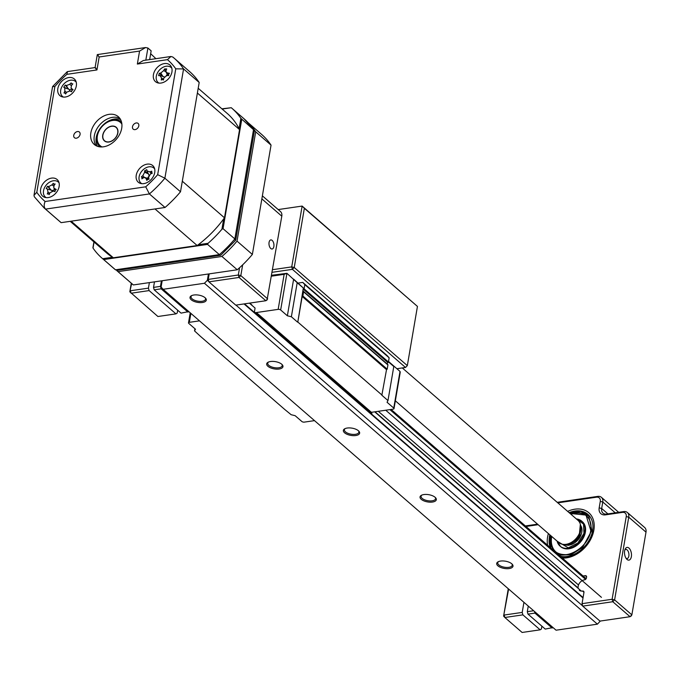 <?xml version="1.0" encoding="UTF-8"?>
<svg xmlns="http://www.w3.org/2000/svg" width="680" height="680" viewBox="0 0 680 680"><rect width="100%" height="100%" fill="white"/><g stroke="black" fill="none" stroke-linecap="round" stroke-linejoin="round"><path stroke-width="1.02" d="M269.067 242.377A4.59 2.431 81.7 0 0 269.688 246.976A4.59 2.431 81.7 0 0 272.127 248.999A4.59 2.431 81.7 0 0 273.861 246.534A4.59 2.431 81.7 0 0 273.241 241.927A4.59 2.431 81.7 0 0 270.801 239.912A4.59 2.431 81.7 0 0 269.067 242.377M154.207 289.841L153.527 287.394L160.471 286.374L161.151 288.83L154.207 289.841L181.042 313.123L188.81 311.584M161.151 288.83L187.986 312.111M154.47 281.86L153.527 287.394M160.471 286.374L161.415 280.849M242.667 264.826L240.822 275.613L267.665 298.894L265.837 300.738L267.078 299.948L281.8 216.172A7.344 5.312 -49.1 0 0 280.449 211.522L262.378 195.849M208.93 281.851L208.25 279.395L238.323 275.009L239.003 277.457L208.93 281.851L235.764 305.133L265.837 300.738L239.003 277.457L240.822 275.613L238.323 275.009L239.573 267.725M209.194 273.87L208.25 279.395M149.115 290.589L131.078 293.225L130.39 290.768L148.435 288.133L149.115 290.589L175.95 313.871L177.182 313.08L177.675 310.207M131.639 283.492L129.812 291.822L157.913 316.506L175.95 313.871M148.435 288.133L149.379 282.608M129.812 291.822L131.282 283.195M237.031 241.128L252.365 254.439A98.889 71.493 130.9 0 1 237.26 269.773L221.926 256.462A98.889 71.493 -49.1 0 0 237.031 241.128L255.714 131.818A98.889 71.493 -49.1 0 0 248.642 123.275M248.089 122.681L261.757 134.538A98.889 71.493 130.9 0 1 271.048 145.12L252.365 254.439M271.048 145.12L255.714 131.818M238.331 136.765L238.782 136.706M237.142 144.177A11.016 7.964 130.9 0 1 237.72 142.936M133.348 284.945A98.889 71.493 130.9 0 1 132.141 283.934L116.807 270.631A98.889 71.493 -49.1 0 0 118.014 271.643L133.348 284.945L237.26 269.773M118.014 271.643L221.926 256.462M238.952 133.153A6.247 4.522 130.9 0 1 239.394 133.101M237.516 144.101A6.247 4.522 130.9 0 1 237.065 144.194M117.708 132.991A8.814 6.375 -49.1 0 0 111.639 126.284A8.814 6.375 -49.1 0 0 102.909 135.15A8.814 6.375 -49.1 0 0 108.978 141.856A8.814 6.375 -49.1 0 0 117.708 132.991M395.352 400.809L558.611 542.444A14.688 10.625 -49.1 0 0 565.42 544.391A14.688 10.625 -49.1 0 0 580.575 529.542A14.688 10.625 -49.1 0 0 580.762 526.702A14.688 10.625 -49.1 0 0 577.873 520.251L402.296 367.931M580.762 526.702L580.847 528.572A12.996 9.393 130.9 0 1 580.686 531.08A12.996 9.393 130.9 0 1 567.281 544.221L565.42 544.391M631.354 556.673A6.426 3.4 -98.3 0 1 626.62 559.037A6.426 3.4 -98.3 0 1 624.639 550.851A6.426 3.4 -98.3 0 1 625.175 549.1A6.426 3.4 -98.3 0 1 629.527 548.675A6.426 3.4 -98.3 0 1 631.354 556.673M626.025 558.246A4.59 2.431 81.7 0 0 627.121 558.527A4.59 2.431 81.7 0 0 628.856 556.062A4.59 2.431 81.7 0 0 628.226 551.463A4.59 2.431 81.7 0 0 625.795 549.44A4.59 2.431 81.7 0 0 624.827 550.027M567.647 511.377A27.548 19.915 130.9 0 1 593.861 530.145A27.548 19.915 130.9 0 1 562.385 558.059M547.621 545.25A27.548 19.915 130.9 0 1 547.604 536.902A27.548 19.915 130.9 0 1 548.386 533.562M560.991 556.852A25.712 18.59 -49.1 0 0 593.274 531.199A25.712 18.59 -49.1 0 0 593.283 531.182M583.066 576.002L585.293 575.679A1.87 1.351 130.9 0 1 586.236 575.917A1.87 1.351 130.9 0 1 586.577 577.099L586.432 577.949A1.87 1.351 130.9 0 1 584.579 579.827L584.452 579.844A6.341 4.59 -49.1 0 0 578.17 586.219A6.341 4.59 -49.1 0 0 578.229 588.404M579.335 590.24A6.341 4.59 -49.1 0 0 582.531 591.048L583.976 592.297M534.48 611.465L534.939 613.105L527.986 614.116L545.241 629.085L553.01 627.538M527.986 614.116L527.306 611.66L533.647 610.742M534.939 613.105L552.185 628.065M528.266 606.067L527.306 611.66M508.623 589.033L503.6 616.097L504.858 617.491L504.177 615.043L522.215 612.408L523.94 602.318M522.215 612.408L522.894 614.865L504.858 617.491L522.112 632.46L540.149 629.825L541.382 629.034L541.875 626.161M522.894 614.865L540.149 629.825M583.976 592.161L582.667 591.031A1.87 1.351 130.9 0 1 583.61 591.269A1.87 1.351 130.9 0 1 583.95 592.45L582.038 603.67L612.111 599.275L612.79 601.732L582.717 606.126L599.964 621.095L630.045 616.7L631.278 615.91L631.865 614.847L630.045 616.7L612.79 601.732L614.61 599.887L631.865 614.847L646 532.142A7.344 5.312 -49.1 0 0 644.649 527.493L627.394 512.524A7.344 5.312 130.9 0 1 628.745 517.174L614.61 599.887L612.111 599.275L626.246 516.571A5.508 3.987 -49.1 0 0 622.455 512.38L605.498 514.854A9.18 6.638 130.9 0 1 599.173 507.866L600.279 501.381A5.508 3.987 -49.1 0 0 596.487 497.19L557.804 502.843M582.717 606.126L582.038 603.67M618.689 512.321A7.344 5.312 -49.1 0 0 618.681 512.303L601.426 497.344A7.344 5.312 130.9 0 1 602.777 501.993L601.673 508.478A7.344 5.312 -49.1 0 0 603.024 513.128A7.344 5.312 -49.1 0 0 606.73 514.063L623.688 511.589A7.344 5.312 130.9 0 1 627.394 512.524M557.217 502.333A7.344 5.312 130.9 0 1 557.634 502.256L597.72 496.4A7.344 5.312 130.9 0 1 601.426 497.344M525.368 525.946L537.548 524.169M538.152 524.688L525.971 526.473M503.6 616.097L508.274 588.727M557.311 541.314L568.284 547.859L577.83 543.039L583.958 533.366L583.516 524.025L576.563 519.112M564.094 544.442L568.922 545.054L579.802 537.14L580.626 525.394A12.852 9.29 130.9 0 1 579.938 537.208A12.852 9.29 130.9 0 1 569.083 545.113M568.786 545.148A12.852 9.29 130.9 0 1 564.077 544.442M570.044 513.46L585.998 515.083L590.827 530.57C589.891 540.948 576.946 554.09 567.12 554.642C555.229 555.075 549.737 549.006 550.647 536.443L550.792 535.653M551.752 536.486A23.655 17.102 -49.1 0 0 551.641 537.072A23.655 17.102 -49.1 0 0 555.696 551.76M586.687 516.035A23.655 17.102 -49.1 0 0 571.005 514.292M582.012 521.424A16.532 11.951 130.9 0 1 585.378 532.142A16.532 11.951 130.9 0 1 574.872 546.678A16.532 11.951 130.9 0 1 560.362 546.38M272.654 269.679L291.728 266.892L302.132 206.074L304.351 208.301L294.236 267.503L407.328 365.619L406.207 366.75M396.899 368.721L405.51 367.464L407.328 365.619L417.444 306.416L304.351 208.301M417.444 306.416L302.132 206.074L278.188 209.567M406.835 366.112L405.51 367.464L292.417 269.348L272.204 272.298M291.728 266.892L294.236 267.503L292.417 269.348L291.728 266.892M511.844 563.856A7.344 3.264 9.7 0 1 512.236 565.25A7.344 3.264 9.7 0 1 506.719 567.452A7.344 3.264 9.7 0 1 498.822 564.91A7.344 3.264 9.7 0 1 497.752 562.768A7.344 3.264 9.7 0 1 498.576 561.587M511.793 563.805A8.262 3.672 9.7 0 1 512.236 564.238A8.262 3.672 9.7 0 1 508.767 568.616A8.262 3.672 9.7 0 1 497.913 565.837A8.262 3.672 9.7 0 1 498.083 561.816A8.262 3.672 9.7 0 1 511.793 563.805M281.767 364.25A8.262 3.672 9.7 0 1 282.208 364.684A8.262 3.672 9.7 0 1 278.74 369.061A8.262 3.672 9.7 0 1 267.894 366.282A8.262 3.672 9.7 0 1 268.065 362.262A8.262 3.672 9.7 0 1 281.767 364.25M281.826 364.301A7.344 3.264 9.7 0 1 282.208 365.695A7.344 3.264 9.7 0 1 276.692 367.897A7.344 3.264 9.7 0 1 268.804 365.355A7.344 3.264 9.7 0 1 267.725 363.222A7.344 3.264 9.7 0 1 268.558 362.032M358.496 430.822A7.344 3.264 9.7 0 1 358.887 432.208A7.344 3.264 9.7 0 1 353.37 434.418A7.344 3.264 9.7 0 1 345.474 431.876A7.344 3.264 9.7 0 1 344.403 429.734A7.344 3.264 9.7 0 1 345.227 428.553M358.445 430.772A8.262 3.672 9.7 0 1 358.887 431.205A8.262 3.672 9.7 0 1 355.419 435.574A8.262 3.672 9.7 0 1 344.565 432.795A8.262 3.672 9.7 0 1 344.734 428.782A8.262 3.672 9.7 0 1 358.445 430.772M435.175 497.335A7.344 3.264 9.7 0 1 435.557 498.729A7.344 3.264 9.7 0 1 430.041 500.93A7.344 3.264 9.7 0 1 422.152 498.389A7.344 3.264 9.7 0 1 421.073 496.256A7.344 3.264 9.7 0 1 421.898 495.065M435.115 497.292A8.262 3.672 9.7 0 1 435.557 497.717A8.262 3.672 9.7 0 1 432.089 502.095A8.262 3.672 9.7 0 1 421.243 499.315A8.262 3.672 9.7 0 1 421.413 495.304A8.262 3.672 9.7 0 1 435.115 497.292M205.096 297.738A8.262 3.672 9.7 0 1 205.538 298.163A8.262 3.672 9.7 0 1 202.07 302.541A8.262 3.672 9.7 0 1 191.216 299.761A8.262 3.672 9.7 0 1 191.386 295.749A8.262 3.672 9.7 0 1 205.096 297.738M205.147 297.789A7.344 3.264 9.7 0 1 205.538 299.175A7.344 3.264 9.7 0 1 200.022 301.385A7.344 3.264 9.7 0 1 192.125 298.843A7.344 3.264 9.7 0 1 191.054 296.701A7.344 3.264 9.7 0 1 191.879 295.519M162.18 280.738L161.092 287.062L163.115 289.298L204.442 283.262L207.349 280.304L208.429 273.981M600.338 621.035L597.397 624.163L556.07 630.198L163.115 289.298M597.397 624.163L204.442 283.262M582.649 605.888L235.943 305.107M208.862 281.622L207.349 280.304M583.006 598L244.026 303.926M583.083 597.558L371.714 414.188M249.407 303.144L255.076 308.057L254.346 312.366L244.528 303.85M581.307 591.073L374.705 411.833M578.144 587.996L375.028 411.791M251.949 305.346A5.873 4.25 -49.1 0 1 251.889 304.963L249.738 303.093M578.501 584.987L378.301 411.315M601.443 597.346L385.747 410.227M314.508 420.631L304.359 422.11A1.836 0.816 -170.3 0 1 301.861 421.506L295.146 415.684L291.15 414.715L284.707 409.436L200.362 336.269L194.54 330.905L194.913 328.721M254.346 312.366L255.858 312.622L256.666 314.594L256.394 312.545L371.407 412.318L393.168 409.139A1.836 0.816 -170.3 0 0 394.017 408.62A1.836 0.816 -170.3 0 0 393.754 408.085L387.048 402.262L387.974 400.571L381.846 395.25L386.521 369.631L302.183 296.463L302.863 295.995L303.577 291.805A0.731 0.527 -49.1 0 0 303.314 291.261A1.105 0.799 130.9 0 1 303.62 289.484A0.731 0.527 -49.1 0 0 304.087 288.83L304.801 284.639L302.778 282.404L298.18 283.075M382.151 395.207L297.815 322.039L302.183 296.463M386.521 369.631L387.2 369.163L302.863 295.995M387.2 369.163L387.923 364.973A0.731 0.527 -49.1 0 0 387.651 364.438L303.314 291.261M387.286 364.072A1.105 0.799 130.9 0 1 387.957 362.652A0.731 0.527 -49.1 0 0 388.433 361.998L389.147 357.808L387.124 355.572L302.778 282.404M394.017 408.62L400.231 372.274L400.019 371.425L388.526 361.454M254.72 312.783L256.598 314.415M256.666 314.594L371.679 414.366L371.85 413.389L256.836 313.616M371.407 412.318L371.85 413.389M387.974 400.571L393.796 366.512L388.45 361.87M393.796 366.512L393.312 365.611M389.147 357.808L304.801 284.639M271.702 275.264L286.926 273.317L297.194 282.701L291.372 316.761L287.368 315.792L293.632 279.131L303.322 288.023L297.815 322.039M297.194 282.701L303.322 288.023M291.372 316.761L297.5 322.082M199.495 320.85L189.346 322.337A1.836 0.816 -170.3 0 0 188.496 322.856A1.836 0.816 -170.3 0 0 188.76 323.391L195.475 329.214L194.54 330.905M287.368 315.792L280.661 309.969A1.836 0.816 -170.3 0 0 278.162 309.366L256.394 312.545M280.661 309.969L286.926 273.317L284.147 274.329L271.541 276.173M250.911 302.923A1.649 1.198 -49.1 0 0 250.546 303.798M73.746 135.328A3.765 2.72 -49.1 0 0 74.443 137.708A3.765 2.72 -49.1 0 0 77.733 137.683A3.765 2.72 -49.1 0 0 80.07 134.41A3.765 2.72 -49.1 0 0 79.373 132.022A3.765 2.72 -49.1 0 0 76.092 132.047A3.765 2.72 -49.1 0 0 73.746 135.328M132.489 126.752A3.765 2.72 -49.1 0 0 133.186 129.132A3.765 2.72 -49.1 0 0 136.476 129.106A3.765 2.72 -49.1 0 0 138.814 125.825A3.765 2.72 -49.1 0 0 138.125 123.445A3.765 2.72 -49.1 0 0 134.835 123.471A3.765 2.72 -49.1 0 0 132.489 126.752M40.639 189.193A11.016 7.964 -49.1 0 0 42.67 196.163A11.016 7.964 -49.1 0 0 52.292 196.087A11.016 7.964 -49.1 0 0 59.143 186.49A11.016 7.964 -49.1 0 0 57.111 179.52A11.016 7.964 -49.1 0 0 47.489 179.588A11.016 7.964 -49.1 0 0 40.639 189.193M45.177 196.869A11.016 7.964 -49.1 0 0 45.373 197.498M136.238 175.227A11.016 7.964 -49.1 0 0 138.261 182.206A11.016 7.964 -49.1 0 0 147.892 182.13A11.016 7.964 -49.1 0 0 154.734 172.524A11.016 7.964 -49.1 0 0 152.703 165.554A11.016 7.964 -49.1 0 0 143.081 165.631A11.016 7.964 -49.1 0 0 136.238 175.227M140.769 182.911A11.016 7.964 -49.1 0 0 140.972 183.532M153.425 74.664A11.016 7.964 -49.1 0 0 155.456 81.642A11.016 7.964 -49.1 0 0 165.078 81.566A11.016 7.964 -49.1 0 0 171.929 71.969A11.016 7.964 -49.1 0 0 169.898 64.991A11.016 7.964 -49.1 0 0 160.276 65.067A11.016 7.964 -49.1 0 0 153.425 74.664M157.956 82.348A11.016 7.964 -49.1 0 0 158.159 82.977M57.825 88.629A11.016 7.964 -49.1 0 0 59.857 95.599A11.016 7.964 -49.1 0 0 69.479 95.523A11.016 7.964 -49.1 0 0 76.33 85.927A11.016 7.964 -49.1 0 0 74.298 78.957A11.016 7.964 -49.1 0 0 64.677 79.033A11.016 7.964 -49.1 0 0 57.825 88.629M62.364 96.314A11.016 7.964 -49.1 0 0 62.56 96.934M90.865 132.829A18.368 13.277 -49.1 0 0 94.248 144.449A18.368 13.277 -49.1 0 0 110.287 144.33A18.368 13.277 -49.1 0 0 121.703 128.325A18.368 13.277 -49.1 0 0 118.32 116.705A18.368 13.277 -49.1 0 0 102.28 116.832A18.368 13.277 -49.1 0 0 90.865 132.829M119.858 118.413A18.368 13.277 -49.1 0 0 104.439 120.641A18.368 13.277 -49.1 0 0 94.316 135.821A18.368 13.277 -49.1 0 0 96.152 145.741M137.351 64.047L143.369 60.511L170.935 56.491L172.805 57.035A99.169 71.697 130.9 0 1 174.148 58.166L189.771 71.715A99.169 71.697 130.9 0 1 199.189 82.475L180.506 191.769L164.883 178.219L157.675 174.667L175.771 68.833A93.661 67.711 -49.1 0 0 167.45 59.653L137.351 64.047L139.57 51.068L145.588 47.541L147.9 48.025L145.826 60.154M199.189 82.475L183.566 68.927L175.771 68.833M149.659 59.593L151.156 50.855L147.9 48.025M75.998 81.447A11.016 7.964 -49.1 0 0 75.353 81.337M171.598 67.481A11.016 7.964 -49.1 0 0 170.952 67.371M154.411 168.045A11.016 7.964 -49.1 0 0 153.756 167.934M58.811 182.01A11.016 7.964 -49.1 0 0 58.166 181.9M180.506 191.769A99.169 71.697 130.9 0 1 165.028 207.485L61.132 222.657L45.509 209.108C43.894 207.188 43.767 204.655 45.109 201.51L145.715 186.813A93.661 67.711 -49.1 0 0 157.675 174.667M139.57 51.068L99.169 56.975L96.951 69.947L66.844 74.341A93.661 67.711 -49.1 0 0 54.884 86.487L36.797 192.321L34 195.287L34.297 196.724L44.166 207.987A99.169 71.697 130.9 0 0 45.509 209.108L149.405 193.936L145.715 186.813M54.884 86.487L52.572 86.657L34 195.287M66.844 74.341L67.524 71.596L95.09 67.566L97.308 54.587L145.588 47.541M96.951 69.947C94.843 67.575 94.537 67.014 96.033 68.255M99.169 56.975C97.061 54.604 96.755 54.035 98.252 55.276M170.935 56.491L167.45 59.653M165.028 207.485L149.405 193.936A99.169 71.697 130.9 0 0 164.883 178.219L183.566 68.927A99.169 71.697 130.9 0 0 174.148 58.166L172.737 56.984M61.132 222.657A99.169 71.697 130.9 0 1 59.789 221.535L44.166 207.987M198.22 244.749L208.071 243.312L207.578 244.4L103.683 259.573L102.646 258.706L112.497 257.269M93.066 247.817L93.024 248.073A99.169 71.697 -49.1 0 0 101.966 258.12A99.169 71.697 -49.1 0 0 102.646 258.706M103.683 259.573L115.472 269.807L117.343 270.351L220.762 255.246L219.368 254.626A99.169 71.697 -49.1 0 0 234.847 238.918L253.529 129.617A99.169 71.697 -49.1 0 0 244.111 118.856L231.94 108.298A99.169 71.697 -49.1 0 0 231.251 107.712L221.909 108.834M92.922 247.69L93.916 241.901M231.94 108.298A99.169 71.697 -49.1 0 1 240.881 118.345L253.98 130.126L244.111 118.856M241.74 119.391L223.057 228.684L234.847 238.918L235.169 240.55M222.148 109.046L231.251 107.712M93.024 248.073L94.053 242.02M208.071 243.312A99.169 71.697 -49.1 0 0 221.918 229.245L223.695 218.883M240.881 118.345L239.105 128.707M207.578 244.4L219.368 254.626L115.472 269.807A99.169 71.697 -49.1 0 1 114.138 268.685L101.966 258.12M223.057 228.684L221.918 229.245M253.98 130.126L254.277 131.555L235.713 240.184L220.762 255.246M241.145 122.876L240.074 123.029M239.555 129.608L197.387 93.024L182.308 181.22L224.476 217.804L239.555 129.608A92.191 66.657 -49.1 0 0 227.367 113.569L198.194 88.264M70.21 221.331L106.539 252.85A92.191 66.657 -49.1 0 0 113.331 257.779L71.162 221.196L154.998 208.947L197.174 245.531A92.191 66.657 -49.1 0 0 224.476 217.804M113.331 257.779L197.174 245.531M150.671 53.711L155.907 58.684M59.058 182.801A9.919 7.174 -49.1 0 0 56.602 181.042A9.919 7.174 -49.1 0 0 45.177 186.524A9.919 7.174 -49.1 0 0 46.197 197.625M54.553 189.44A4.326 3.128 130.9 0 1 51.697 190.536L47.456 186.337A25.092 9.596 40.9 0 1 48.739 186.549L52.003 184.867A25.092 21.02 -78.1 0 1 53.286 183.337L53.864 184.05L55.14 183.982A25.092 11.016 113.8 0 0 54.026 185.581L53.745 187.748L54.647 188.615A25.092 9.596 40.9 0 1 56.245 189.414L55.157 190.332L54.986 191.667L53.218 191.054L54.969 191.607L53.27 191.071L50.005 192.755A25.092 11.016 113.8 0 0 49.164 194.658L48.382 193.792L49.393 194.114M55.165 189.55A4.326 3.128 130.9 0 1 55.276 188.921M51.697 190.536A4.326 3.128 130.9 0 1 52.122 190.995M48.407 193.8L47.311 194.012A25.092 21.02 -78.1 0 1 47.991 192.041L47.362 188.998L46.197 188.581L47.456 186.337M50.558 190L46.197 188.581M54.23 185.266L53.355 183.617M53.286 183.337L53.864 184.05M55.403 189.992L54.647 188.615M154.649 168.844A9.919 7.174 -49.1 0 0 144.287 168.802A9.919 7.174 -49.1 0 0 139.179 180.047A9.919 7.174 -49.1 0 0 141.788 183.668M148.418 173.774L144.594 170.841L146.778 169.651A25.092 2.694 71.9 0 0 147.033 170.977L149.829 171.853A25.092 19.779 -2.9 0 1 151.776 171.215L151.92 173.374M151.478 172.397L152.252 173.238A25.092 9.784 159.8 0 0 150.356 174.063L148.555 177.42A25.092 2.694 71.9 0 0 149.047 179.231L147.772 179.341L146.855 180.421A25.092 12.691 -130.4 0 1 146.166 178.713L145.027 177.548L143.369 177.837A25.092 9.784 159.8 0 0 141.865 178.857L141.993 177.531L141.389 176.834A25.092 19.779 -2.9 0 1 142.851 175.635L144.644 172.278A25.092 12.691 -130.4 0 1 144.594 170.841M143.488 177.769L141.389 176.834M149.031 175.143A4.326 3.128 130.9 0 1 148.911 174.964A4.326 3.128 130.9 0 1 148.861 175.406M148.487 176.656A4.326 3.128 130.9 0 1 147.373 178.279M148.911 174.964L148.444 173.893M145.027 177.548L148.742 178.713A4.326 3.128 130.9 0 1 148.92 178.772M76.245 82.237A9.919 7.174 -49.1 0 0 74.749 80.92A9.919 7.174 -49.1 0 0 62.798 85.314A9.919 7.174 -49.1 0 0 63.316 97.028A9.919 7.174 -49.1 0 0 63.384 97.061M71.612 89.131A4.326 3.128 130.9 0 1 69.122 89.599L65.254 85.076A25.092 7.225 46.8 0 1 66.385 85.544L69.709 84.32A25.092 21.513 -63.5 0 1 71.179 82.892L71.612 83.742L72.828 83.861A25.092 11.518 122.6 0 0 71.51 85.374L71.026 87.898L71.655 88.629A25.092 7.225 46.8 0 1 73.083 89.666L71.91 90.466L71.57 91.8A25.092 2.78 -155.6 0 1 69.997 90.959L69.641 90.797M71.561 91.451L69.997 90.959L66.683 92.174A25.092 11.518 122.6 0 0 65.645 93.976L64.847 92.897L66.036 93.27M68.076 88.91L63.741 87.201L65.254 85.076M65.042 92.981L63.997 93.007A25.092 21.513 -63.5 0 1 64.88 91.12L64.736 87.865A25.092 2.78 -155.6 0 1 63.741 87.201M71.179 82.892L71.612 83.742M69.122 89.599A4.326 3.128 130.9 0 1 69.657 90.805L71.561 91.4M121.881 124.092A15.427 11.152 -49.1 0 0 108.222 121.839A15.427 11.152 -49.1 0 0 97.359 135.966A15.427 11.152 -49.1 0 0 102.059 146.94M99.832 146.855A16.532 11.951 130.9 0 1 97.002 136.595A16.532 11.951 130.9 0 1 107.109 122.298A16.532 11.951 130.9 0 1 121.49 121.898M102.748 135.175A9.002 6.503 130.9 0 1 108.349 127.33A9.002 6.503 130.9 0 1 116.204 127.27A9.002 6.503 130.9 0 1 117.861 132.965A9.002 6.503 130.9 0 1 112.268 140.811A9.002 6.503 130.9 0 1 104.414 140.87A9.002 6.503 130.9 0 1 102.748 135.175M168.546 74.383L168.716 75.633A25.092 3.893 -173.7 0 0 166.812 75.548L163.855 78.013A25.092 9.095 97.5 0 0 163.438 80.028L162.427 79.475L161.305 80.036A25.092 19.091 -101.3 0 1 161.525 78.022L160.021 75.573A25.092 3.893 -173.7 0 0 158.61 75.659L159.298 73.321A25.092 13.898 28.4 0 1 160.769 73.023L163.727 70.559A25.092 19.091 -101.3 0 1 164.577 68.927L166.71 68.918A25.092 9.095 97.5 0 0 166.056 70.55L166.065 72.02L167.569 72.998A25.092 13.898 28.4 0 1 169.413 73.287L168.546 74.383M171.844 68.281A9.919 7.174 -49.1 0 0 167.237 66.172A9.919 7.174 -49.1 0 0 157.301 73.202A9.919 7.174 -49.1 0 0 158.984 83.104M162.885 76.559L159.298 73.321M167.22 74.443A4.326 3.128 130.9 0 1 166.234 75.599M166.022 71.927L163.727 70.559M164.16 76.781L160.021 75.573M165.945 70.916L164.577 68.927M167.764 75.591A4.326 3.128 130.9 0 1 167.739 75.531L166.065 72.02M261.859 198.874L281.8 216.172M586.602 576.81L585.293 575.679M607.912 513.893L601.673 508.478L599.173 507.866M615.264 512.822L602.777 501.993L600.279 501.381M597.72 496.4L596.487 497.19M606.73 514.063L605.498 514.854M623.688 511.589L622.455 512.38M646 532.142L628.745 517.174L626.246 516.571M557.115 541.144A16.532 11.951 -49.1 0 0 560.048 546.116A16.532 11.951 -49.1 0 0 568.387 548.233A16.532 11.951 -49.1 0 0 583.066 536.715A16.532 11.951 -49.1 0 0 581.706 521.144A16.532 11.951 -49.1 0 0 576.368 518.942M562.929 544.348L568.71 545.343L578.961 538.73L580.363 524.255M550.273 547.553A25.712 18.59 130.9 0 1 549.432 536.911A25.712 18.59 130.9 0 1 549.873 534.854M569.126 512.66A25.712 18.59 130.9 0 1 587.869 514.335A25.712 18.59 130.9 0 1 592.611 530.604A25.712 18.59 130.9 0 1 560.294 556.248M550.902 548.097L549.61 536.588L549.95 534.931M569.211 512.729L580.788 511.402L588.821 516.154L591.855 530.425L582.548 547.476L571.174 554.685L559.087 555.203M590.741 530.731A23.655 17.102 130.9 0 1 576.037 551.336A23.655 17.102 130.9 0 1 555.373 551.497A23.655 17.102 130.9 0 1 551.021 536.529A23.655 17.102 130.9 0 1 551.123 535.95M570.384 513.748A23.655 17.102 130.9 0 1 586.381 515.763A23.655 17.102 130.9 0 1 590.759 530.587M585.557 579.369L389.887 409.615M387.923 364.973L303.577 291.805M393.754 408.085L400.019 371.425M388.433 361.998L304.087 288.83M387.957 362.652L303.62 289.484M278.162 309.366L284.147 274.329M190.876 313.378L189.346 322.337M36.797 192.321A93.661 67.711 -49.1 0 0 45.109 201.51M97.367 146.276A18.368 13.277 130.9 0 1 96.228 137.487A18.368 13.277 130.9 0 1 120.564 119.544M49.751 193.316L47.991 192.041M48.739 186.549L50.66 190.034L47.362 188.998M53.737 186.124L52.003 184.867M144.423 177.471L142.851 175.635M148.359 173.85L144.644 172.278M151.334 173.621L149.829 171.853M147.713 179.375L146.166 178.713M66.385 85.544L68.17 88.961L64.736 87.865M71.332 85.612L69.709 84.32M72.369 89.998L71.655 88.629M66.529 92.429L64.88 91.12M162.894 76.381L160.769 73.023M163.591 79.254L161.525 78.022M168.512 74.502L167.569 72.998M582.335 521.688L576.342 518.917M557.082 541.119L560.668 546.66M587.869 514.335L579.385 510.85L569.024 512.575M549.771 534.769L549.355 536.75L550.222 547.51M586.381 515.763C590.223 519.274 591.668 524.237 590.699 530.646C588.642 547.612 565.088 561.357 555.373 551.497M586.152 578.68L391.076 409.445M387.787 364.505L303.442 291.337M303.569 291.55L303.11 291.15M188.496 322.856L190.213 312.8M67.159 71.757L52.649 86.496M115.541 269.858L114.138 268.685M53.745 187.748L55.072 190.51M147.152 171.317L148.699 174.565M71.026 87.898L72.131 90.202"/></g></svg>
